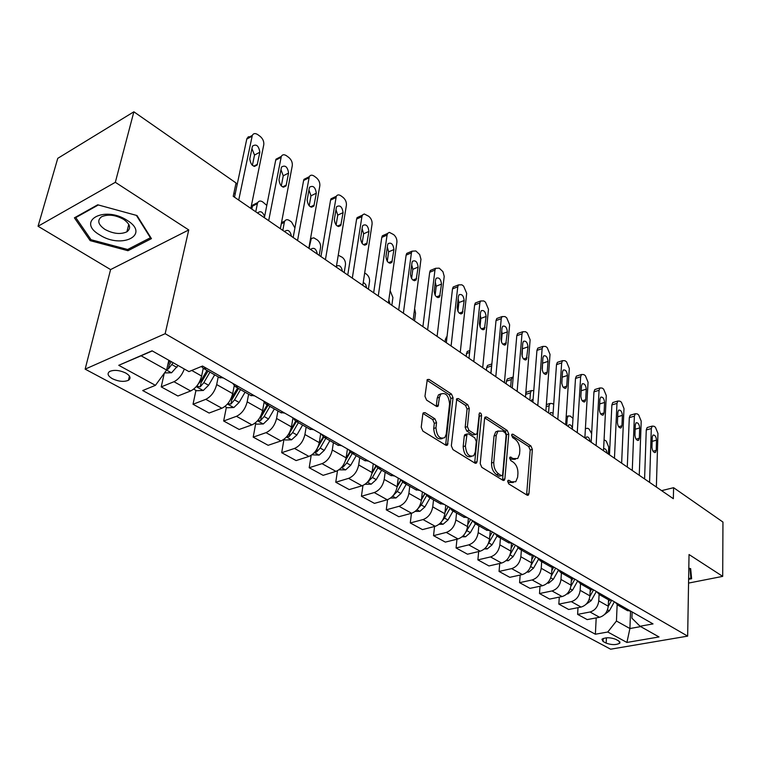 <?xml version="1.0" encoding="UTF-8"?>
<svg xmlns="http://www.w3.org/2000/svg" width="761" height="761" viewBox="0 0 761 761"><rect width="100%" height="100%" fill="white"/><g stroke="black" fill="none" stroke-linecap="round" stroke-linejoin="round"><path stroke-width="1.14" d="M507.673 481.371L508.738 483.891L527.05 495.145L528.334 495.135L528.943 493.689L532.367 449.428L530.893 445.927L512.971 434.217L511.991 434.246L511.63 435.149L512.686 437.642L515.035 439.164C518.289 441.78 519.887 445.565 519.83 450.512L519.525 454.193L517.746 458.512L513.39 458.588L510.051 457.104L509.67 458.055L510.726 460.557L513.104 462.06C516.396 464.648 518.013 468.462 517.937 473.485L517.632 477.233L515.749 481.742L511.44 481.827L509.042 480.353L508.082 480.381L507.673 481.371M112.428 378.75C118.649 381.594 123.986 382.108 128.438 380.291C131.215 378.246 130.331 375.829 125.774 373.042C119.572 370.169 114.226 369.627 109.717 371.425C106.873 373.508 107.777 375.953 112.428 378.75M425.095 412.652L423.306 412.814L422.821 414.032L421.223 427.263L422.888 431.116L445.813 445.214L447.478 445.09L453.061 397.765L451.473 394.046L429.08 379.416L427.282 379.558L424.961 396.291L426.598 400.105L436.367 406.336L438.098 406.203L439.458 397.29L440.695 394.131C445.689 392.2 448.648 395.425 449.58 403.825L446.222 434.151L444.824 437.594C439.782 439.439 436.824 436.158 435.958 427.758L436.548 422.631L434.921 418.826L425.095 412.652L422.992 413.347M188.747 229.946L115.33 182.307L133.869 111.8L57.769 158.336L38.05 226.255L110.592 269.584L85.146 369.142L165.166 333.699L188.747 229.946L110.592 269.584M688.553 583.088L722.703 576.372L689.038 554.531L687.659 636.129L165.166 333.699M722.703 576.372L722.95 522.056L673.599 487.687L661.632 490.645M133.869 111.8L236.043 182.963L233.218 196.309L673.342 498.702L673.599 487.687M480.22 463.649L481.799 467.33L502.907 480.305L504.296 480.267L504.885 478.85L508.776 434.065L507.264 430.498L486.621 417.009L485.099 417.066L484.605 418.322L480.22 463.649M474.95 463.116L452.957 449.599L451.34 445.832L456.79 398.697L458.436 398.593L467.72 404.652L469.28 408.334L467.397 426.664L468.976 430.365L475.092 434.255L476.633 434.179L477.157 432.885L479.382 413.033C480.6 412.624 481.323 413.461 481.551 415.535L477.033 461.68L476.462 463.04L474.95 463.116M618.76 640.952L615.649 639.269C610.094 637.29 605.518 637.28 601.932 639.24L603.054 641.466L606.175 643.131C611.73 645.09 616.296 645.09 619.854 643.131L618.76 640.952M85.146 369.142L610.626 649.2L687.659 636.129M632.134 611.949L631.906 618.179L640.039 626.236L653.024 623.906L202.521 366.041L188.928 371.606L152.076 350.811L118.745 365.309L141.089 355.796L166.63 370.036L168.809 360.257M640.039 626.236L659.016 636.947L626.912 642.455L607.763 632.01L616.448 621.024L617.142 604.729M596.196 617.903L595.378 634.227L607.763 632.01M595.378 634.227L142.707 390.545L155.444 385.332L118.745 365.309M115.33 182.307L38.05 226.255M630.546 611.349L629.908 628.529L640.695 626.598M616.448 621.024L629.908 628.529L626.912 642.455M164.29 373.232L161.227 386.892L177.912 396.005L190.659 390.964C195.986 388.205 199.639 383.24 201.627 376.048L203.244 368.314M195.948 390.374L193.028 404.262L205.793 399.335C211.111 396.633 214.745 391.715 216.676 384.562L218.236 376.866M193.028 404.262L209.104 413.042L221.879 408.238C227.206 405.594 230.802 400.724 232.685 393.627L234.188 385.922M226.369 407.278L223.667 421.004L236.462 416.305C241.779 413.708 245.356 408.885 247.182 401.837L248.619 394.217M223.667 421.004L239.163 429.461L251.958 424.885C257.275 422.345 260.823 417.57 262.602 410.56L264.067 402.531M255.706 423.573L253.204 437.137L266.008 432.667C271.325 430.165 274.845 425.437 276.576 418.474L277.908 410.95M253.204 437.137L268.148 445.299L280.961 440.942C286.269 438.488 289.77 433.808 291.444 426.892L292.937 418.112M286.478 436.966L291.568 439.81L285.261 439.991L283.986 439.287L281.694 452.7L294.507 448.438C299.815 446.032 303.287 441.39 304.923 434.521L306.15 427.083M281.694 452.7L296.115 460.586L308.928 456.419C314.236 454.06 317.679 449.466 319.268 442.636L320.695 433.684M311.192 455.335L309.194 467.73L322.008 463.658C327.316 461.347 330.731 456.79 332.281 450.008L333.404 442.655M309.194 467.73L323.121 475.34L335.934 471.363C341.232 469.099 344.628 464.591 346.131 457.846L347.435 448.99M337.494 470.717L335.763 482.236L348.567 478.365C353.855 476.129 357.232 471.658 358.688 464.952L359.725 457.694M335.763 482.236L349.223 489.589L362.017 485.803C367.297 483.615 370.655 479.192 372.072 472.533L373.27 463.782M362.949 485.47L361.437 496.267L374.231 492.557C379.501 490.407 382.831 486.022 384.21 479.401L385.161 472.22M361.437 496.267L374.45 503.373L387.235 499.758C392.495 497.646 395.796 493.299 397.147 486.726L398.241 478.07M387.587 499.654L386.265 509.832L399.04 506.293C404.291 504.21 407.573 499.901 408.885 493.366L409.751 486.269M386.265 509.832L398.85 516.709L411.615 513.256C416.857 511.211 420.12 506.94 421.385 500.443L422.393 491.891M411.444 513.295L410.284 522.95L423.03 519.573C428.272 517.566 431.506 513.333 432.743 506.874L433.532 499.863M410.284 522.95L422.469 529.608L435.206 526.308C440.429 524.339 443.644 520.144 444.843 513.723L445.756 505.266M434.56 526.479L433.542 535.658L446.26 532.424C451.473 530.484 454.669 526.327 455.839 519.944L456.552 513.009M433.542 535.658L445.337 542.108L458.036 538.95C463.249 537.047 466.417 532.919 467.558 526.583L468.386 518.222M456.961 539.216L456.067 547.968L468.747 544.876C473.941 543.002 477.09 538.912 478.203 532.605L478.85 525.746M456.067 547.968L467.501 554.208L480.162 551.192C485.347 549.347 488.476 545.295 489.551 539.035L490.284 530.874M478.679 551.544L477.889 559.887L490.531 556.928C495.706 555.121 498.816 551.097 499.863 544.866L500.453 538.084M477.889 559.887L488.971 565.946L501.594 563.054C506.759 561.276 509.841 557.29 510.859 551.097L511.487 543.516M499.739 563.482L499.054 571.444L511.649 568.619C516.795 566.869 519.868 562.912 520.857 556.757L521.39 550.051M499.054 571.444L509.803 577.323L522.379 574.555C527.516 572.833 530.56 568.914 531.53 562.798L532.063 555.654M520.172 575.04L519.582 582.66L532.129 579.958C537.256 578.255 540.291 574.365 541.223 568.286L541.689 561.647M519.582 582.66L530.008 588.358L542.536 585.713C547.654 584.048 550.66 580.186 551.573 574.146L552.029 567.335M540.015 586.246L539.501 593.542L552.001 590.955C557.1 589.309 560.096 585.485 560.981 579.463L561.399 572.9M539.501 593.542L549.623 599.078L562.103 596.548C567.192 594.931 570.16 591.135 571.026 585.152L571.416 578.579M559.278 597.119L558.84 604.11L571.292 601.628C576.362 600.039 579.321 596.272 580.158 590.327L580.519 583.83M558.84 604.11L568.676 609.485L581.1 607.059C586.16 605.49 589.09 601.751 589.908 595.844L590.251 589.385M577.999 607.659L577.618 614.374L590.022 611.996C595.064 610.455 597.984 606.745 598.774 600.867L599.088 594.465M577.618 614.374L587.178 619.597L599.544 617.266C604.576 615.754 607.478 612.072 608.248 606.222L608.543 599.839M152.286 350.926L141.089 355.796M626.741 610.236L631.031 611.321M615.078 602.189L618.208 605.356L621.585 605.908M608.429 599.773L612.738 600.848M596.5 591.554L599.62 594.741L603.007 595.273M589.575 589.004L593.884 590.06M577.361 580.595L580.462 583.801L583.858 584.315M570.151 577.903L574.46 578.94M557.642 569.314L560.724 572.519L564.12 573.023M550.117 566.46L554.436 567.478M537.304 557.67L540.367 560.895L543.773 561.371M529.456 554.655L533.775 555.654M516.329 545.666L519.373 548.9L522.778 549.356M508.139 542.479L512.457 543.449M494.679 533.271L497.694 536.515L501.099 536.952M486.136 529.913L490.445 530.855M472.324 520.476L475.311 523.73L478.717 524.139M463.401 516.919L467.711 517.832M449.228 507.254L452.186 510.517L455.592 510.897M439.915 503.506L444.215 504.381M425.351 493.594L428.272 496.857L431.677 497.209M415.62 489.627L419.91 490.474M400.666 479.459L403.539 482.721L406.935 483.045M390.488 475.264L394.759 476.072M375.106 464.828L377.951 468.101L381.328 468.395M364.462 460.395L368.714 461.176M348.652 449.684L351.439 452.957L354.807 453.214M337.513 445.004L341.737 445.727M321.237 433.998L323.967 437.261L327.325 437.48M309.575 429.042L313.77 429.718M292.814 417.722L295.487 420.995L298.826 421.166M280.59 412.481L284.766 413.118M263.325 400.847L265.931 404.11L269.242 404.234M250.512 395.301L254.65 395.882M232.714 383.325L235.244 386.578L238.526 386.655M219.273 377.456L223.363 377.97M201.408 366.498L203.349 368.362L206.612 368.381M161.227 386.892L173.955 381.718C178.435 379.501 181.889 375.268 184.333 369.018M166.63 370.036L155.444 385.332M688.619 579.33L691.616 578.731L690.674 568.629L688.81 568.191M74.407 217.827L90.178 240.638L127.953 250.721L151.449 238.631L136.999 215.534L97.703 204.795L74.407 217.827M128.352 249.113L127.953 250.721M90.597 239.078L90.178 240.638M507.663 481.485L509.204 482.436L513.314 482.512M515.34 459.311L511.183 459.225L509.661 458.255M526.612 494.878L530.179 450.055L528.705 446.564L511.62 435.435M502.536 480.077L506.579 434.721L505.066 431.164L484.681 417.875M501.28 475.558L502.26 475.53L502.669 474.55L506.122 435.187L505.066 432.686L502.555 431.049L497.913 431.192L496.248 435.321L493.775 462.346C493.67 467.482 495.316 471.354 498.721 473.979L501.28 475.558L499.045 476.177L501.642 475.701M498.198 430.935L495.706 431.858L494.032 435.986L496.248 435.321M499.045 476.177L496.486 474.598C493.08 471.982 491.435 468.11 491.539 462.992L494.032 435.986M456.4 399.439L465.504 405.375L467.72 404.652M475.644 434.483L472.866 434.931L466.75 431.049L465.171 427.359L467.073 409.047L465.504 405.375M474.664 462.945L479.344 416.238L478.973 414.526M465.409 445.956C466.217 453.994 469.004 457.237 473.77 455.687L475.264 452.091L476.31 441.475L474.74 437.794L468.614 433.913L467.035 433.998L465.409 445.956L463.173 446.631C463.877 454.431 466.598 457.732 471.335 456.524M465.827 434.369L464.8 434.683L464.277 435.977L466.512 435.292M463.173 446.631L464.277 435.977M442.246 438.602C437.252 439.848 434.407 436.472 433.713 428.472L434.303 423.344L432.676 419.549L422.954 413.451M441.028 393.798L438.479 394.873L437.233 398.032L439.458 397.29M436.234 406.25L437.233 398.032M445.623 445.099L450.845 398.507L449.256 394.778L426.94 380.234M604.643 614.479L609.342 610.836L614.393 601.789M604.072 439.772L606.241 441.085L608.724 447.078L608.391 454.07M608.239 606.403L611.34 600.838M609.371 600.315L608.439 601.98M607.154 453.223C606.593 449.865 605.414 448.391 603.625 448.79L603.625 448.79M649.571 482.369L651.311 428.548L652.215 426.103L654.108 426.274L655.43 427.254L657.951 433.409L656.363 487.03M648.068 427.273L647.173 427.53L646.26 429.965L644.586 478.935M652.263 437.061L653.005 435.083C654.926 434.797 656.096 436.481 656.534 440.162L656.22 450.388L655.449 452.415C653.537 452.69 652.367 450.988 651.939 447.316L652.263 437.061M585.999 604.339L591.211 600.629L596.339 591.459M589.861 596.462L593.418 590.089M591.24 589.813L590.117 591.82M590.098 441.504C589.518 438.06 588.301 436.567 586.446 437.014L585.704 438.479M591.649 433.665L589.223 429.242L587.844 428.281L585.409 428.567M566.897 593.903L567.906 593.903L572.548 590.127L577.609 581.09M566.745 425.456L567.202 418.312L566.051 418.655M570.902 586.284L574.878 579.178M572.633 578.902L571.245 581.375M572.386 428.129C571.463 425.37 570.255 424.296 568.781 424.914L568.058 426.36M572.995 418.407L570.322 416.077L568.163 415.972L567.202 418.312M547.216 583.154L548.643 583.154L553.323 579.302L558.289 570.465M548.567 412.966L549.09 405.765L546.189 406.659M546.341 404.595L550.032 403.454L549.09 405.765M551.325 575.915L555.663 568.182M553.551 567.525L551.811 570.636M553.085 413.137L550.631 412.481L549.918 413.898M553.694 404.5L552.324 403.549L550.032 403.454M632.267 470.469L634.379 416.153L635.283 413.737L637.28 413.898L638.641 414.897L641.209 421.147L639.25 475.273M631.183 414.926L630.213 415.211L629.309 417.618L627.283 467.054M635.321 424.762L636.053 422.802C638.041 422.46 639.259 424.172 639.697 427.939L639.326 438.269L638.555 440.277C636.567 440.6 635.349 438.878 634.921 435.111L635.321 424.762M614.46 458.236L616.971 403.406L617.865 401.018L619.987 401.171L621.385 402.198L623.991 408.543L621.642 463.173M613.823 402.236L612.776 402.55L611.873 404.928L609.485 454.821M617.884 412.11L618.617 410.169C620.681 409.779 621.946 411.52 622.393 415.382L621.946 425.799L621.185 427.787C619.112 428.167 617.856 426.417 617.418 422.555L617.884 412.11M596.129 445.642L599.069 390.288L599.953 387.939L602.189 388.072L603.635 389.137L606.289 395.577L603.521 450.731M595.968 389.175L594.836 389.527L593.941 391.877L591.173 442.246M599.963 399.097L600.686 397.185C602.826 396.738 604.129 398.498 604.595 402.464L604.063 412.985L603.311 414.945C601.161 415.373 599.868 413.604 599.402 409.637L599.963 399.097M526.926 572.091L528.8 572.082L533.528 568.163L538.427 559.449M529.875 400.124L530.455 392.857L525.68 394.379M525.756 393.466L526.517 392.143L527.773 391.744M531.064 565.375L535.868 556.843M533.937 555.739L531.768 559.592M533.1 399.411L531.958 399.706L531.264 401.076M533.784 390.64L531.378 390.583L530.455 392.857M577.257 432.676L580.643 376.8L581.509 374.488L583.887 374.602L585.371 375.696L588.072 382.241L584.867 437.908M577.589 375.744L576.372 376.143L575.497 378.445L572.32 429.29M581.509 385.703L582.222 383.829C584.448 383.306 585.799 385.095 586.284 389.166L585.666 399.782L584.924 401.713C582.698 402.217 581.347 400.419 580.871 396.348L581.509 385.703M689.98 568.467L690.883 578.122L688.638 578.569M690.988 572.006L690.883 578.122M127.125 220.338C104.171 205.194 75.681 221.175 99.815 234.987C121.95 249.427 150.688 234.683 127.125 220.338M123.596 219.349C115.339 214.849 107.995 213.993 101.565 216.761C96.951 220.357 98.064 224.571 104.923 229.403C113.256 233.846 120.58 234.645 126.897 231.81C131.358 228.31 130.264 224.162 123.596 219.349M127.648 249.484L91.025 239.705L75.777 217.589L98.35 204.966L136.39 215.373L150.402 237.755L127.648 249.484M75.948 216.971L75.777 217.589M150.545 237.185L150.402 237.755M505.989 560.686L508.358 560.676L513.123 556.672L518.003 548.015M510.641 386.911L511.287 379.577L506.407 381.194L507.311 378.968L508.662 378.521M506.17 383.839L506.407 381.194M509.984 554.864L515.454 545.161M513.466 544.029L511.097 548.215M512.315 387.149L512.077 387.891M513.209 376.895L512.191 377.351L511.287 379.577M557.813 419.321L561.675 362.902L562.522 360.647L565.043 360.733L566.565 361.865L569.323 368.514L565.661 424.714M558.679 361.922L557.366 362.36L556.5 364.614L552.895 415.944M562.512 371.91L563.207 370.074C565.528 369.485 566.926 371.292 567.43 375.487L566.726 386.198L565.994 388.091C563.673 388.662 562.274 386.854 561.789 382.659L562.512 371.91M562.227 376.115L561.808 383.696M484.386 548.938L487.278 548.909L492.082 544.828L497 536.134M490.855 373.318L491.568 365.908L486.66 367.592L487.554 365.423L489.009 364.919M486.403 370.255L486.66 367.592M488.039 544.191L494.412 533.119M492.357 531.949L489.78 536.515M491.777 364.861L491.568 365.908M462.07 536.809L465.532 536.781L470.384 532.614L475.397 523.768M466.055 356.281L467.197 351.477L468.766 350.916M465.409 532.881L472.552 520.981M470.593 519.487L467.768 524.472L470.593 519.478M439.021 524.31L443.083 524.253L447.982 520.01L453.08 511.031M445.099 341.879L445.413 339.159L447.03 336.59M442.074 520.981L444.519 518.051L449.903 508.567M448.2 506.664L445.004 512.296M448.115 506.617L445.023 512.048M415.202 511.392L419.91 511.325L424.857 506.988L430.051 497.865M418.017 508.529L421.271 504.971L426.588 495.639M425.076 493.432L421.47 499.758M424.904 493.337L421.527 499.264M537.78 405.556L542.136 348.595L542.964 346.388L545.637 346.455L547.207 347.615L550.022 354.369L545.865 411.111M539.207 347.682L537.78 348.167L536.943 350.374L532.881 402.189M542.945 357.708L543.63 355.92C546.027 355.244 547.492 357.071 548.015 361.389L547.216 372.205L546.503 374.06C544.086 374.707 542.631 372.871 542.127 368.552L542.945 357.708M542.669 361.332L542.27 370.36M517.119 391.363L521.998 333.851L522.807 331.71L525.642 331.748L527.259 332.938L530.132 339.806L525.451 397.09M519.135 333.014L517.604 333.556L516.795 335.696L512.248 388.015M522.788 343.078L523.444 341.328C525.946 340.576 527.468 342.421 528.001 346.864L526.422 359.592C523.91 360.324 522.388 358.469 521.865 354.017L522.788 343.078M522.512 346.322L522.141 356.395M495.801 376.714L501.252 318.659L502.022 316.586L505.038 316.576L506.702 317.813L509.632 324.795L504.41 382.631M498.455 317.898L496.8 318.507L496.02 320.581L490.959 373.394M502.003 327.991L502.631 326.298C505.237 325.442 506.816 327.316 507.378 331.891L505.713 344.666C503.107 345.504 501.518 343.63 500.966 339.035L502.003 327.991M501.727 330.94L502.146 333.775L501.394 341.889M473.808 361.608L479.849 302.983L480.581 300.985L483.787 300.937L485.508 302.212L488.486 309.308L482.693 367.706M477.128 302.307L475.349 302.983L474.607 304.98L468.995 358.298M480.562 312.429L481.171 310.792C483.872 309.841 485.518 311.725 486.117 316.462L484.367 329.275C481.646 330.217 480.001 328.314 479.42 323.577L480.562 312.429M480.286 315.149L480.857 318.412L480.001 326.869M390.555 498.065L395.977 497.97L400.961 493.537L406.25 484.272M414.621 308.7L415.544 313.247L414.564 320.904M393.342 495.363L397.261 491.454L402.569 482.151M400.952 480.153L397.128 486.859M400.8 479.82L397.223 486.079M451.092 345.998L457.761 286.811L458.455 284.899L461.86 284.804L463.639 286.117L466.683 293.337L460.262 352.305M455.126 286.222L453.204 286.983L452.5 288.885L446.327 342.726M458.436 296.371L459.007 294.811C461.822 293.736 463.544 295.649 464.172 300.528L462.336 313.38C459.511 314.436 457.789 312.514 457.18 307.625L458.436 296.371M458.16 298.892L458.902 302.564L457.922 311.325M365.042 484.291L371.225 484.158L376.257 479.63L381.651 470.212M390.136 290.645L392.914 297.561L391.839 305.294M367.972 481.542L372.433 477.48L377.827 468.053M375.982 466.512L371.863 473.684M375.725 466.132L372.072 472.495M390.146 304.124L388.814 300.091M427.625 329.874L434.959 270.117L435.615 268.3L439.23 268.157L442.931 271.658L444.215 276.319L437.099 336.391M432.419 269.622L430.346 270.469L429.689 272.276L422.907 326.631M435.596 279.791L436.139 278.307C439.059 277.109 440.857 279.04 441.513 284.081L439.592 296.971C436.652 298.15 434.854 296.21 434.208 291.149L435.596 279.791M435.311 282.15L436.234 286.203L435.13 295.239M338.94 469.822L345.637 469.879L350.707 465.247L356.205 455.677M364.69 272.914L366.45 274.15C368.714 276.024 369.751 278.44 369.561 281.389L368.4 289.19M341.784 467.159L343.316 466.845L346.75 463.021L352.257 453.432M350.25 452.205L345.513 460.443M349.86 451.825L346.017 458.522M366.659 287.991L365.689 284.471L363.263 282.283M311.953 454.821L319.154 455.107L324.272 450.369L329.874 440.638M338.236 255.201L342.288 257.323C344.619 259.254 345.675 261.717 345.465 264.695L344.21 272.562M314.721 452.215L316.69 451.958L320.172 448.058L325.794 438.307M323.767 437.166L317.708 447.582M323.197 436.833L318.935 444.234M342.402 271.325C341.394 266.35 339.425 264.657 336.486 266.245L336.419 266.36M291.568 439.81L296.895 434.959L302.612 425.066M308.985 248.362L311.335 238.431L313.846 237.841L317.327 239.943C319.734 241.941 320.819 244.443 320.571 247.449L319.211 255.392M286.726 436.681L289.132 436.548L292.643 432.562L298.379 422.65M296.39 421.508L289.808 432.6L289.132 436.548M295.696 421.109L290.692 429.765M317.347 254.107C316.272 248.952 314.217 247.258 311.173 249.009L310.869 249.656M254.992 423.173L256.771 424.162L263.325 423.953L268.528 418.988L274.36 408.923M282.816 230.383L284.329 222.336L281.285 223.801M281.599 222.136L282.588 222.126M257.751 420.519L260.566 420.576L264.124 416.514L269.974 406.422M268.015 405.299L261.299 416.581L260.566 420.576M267.197 404.833L260.928 415.601M291.463 236.329C290.312 230.983 288.162 229.27 285.004 231.192L284.766 231.725M294.916 227.958L291.539 221.993L289.437 220.528C287.43 219.282 285.879 219.453 284.785 221.071L284.329 222.336M224.923 406.469L227.244 407.753L233.865 407.515L239.116 402.436L245.071 392.191M255.753 211.786L257.38 203.672L252.414 206.164L252.804 205.051L255.753 203.567M251.815 209.085L252.414 206.164M227.748 403.691L230.954 404.015L234.55 399.867L240.524 389.594M238.593 388.49L231.744 399.972L230.954 404.015M237.641 387.948L229.851 400.724M264.6 216.552C262.745 211.862 260.519 210.607 257.941 212.776L257.77 213.175M266.797 205.394L262.707 201.922C260.538 200.581 258.892 200.79 257.77 202.559L257.38 203.672M193.703 389.128L196.604 390.735L203.311 390.46L208.6 385.256L214.688 374.831M196.709 386.093L200.229 386.835L203.862 382.593L209.969 372.139M208.067 371.054L201.075 382.745L200.229 386.835M206.973 370.426L200.856 380.9L197.736 384.733M235.168 194.026L233.922 192.98M237.242 184.191L235.967 183.306M164.528 372.909L171.586 372.766L178.064 365.48M166.773 369.389L168.324 368.999L173.147 362.702M171.282 361.646L169.246 364.852L168.324 368.999M170.026 360.942L167.886 364.414M403.368 313.209L411.416 252.871L412.015 251.168L415.858 250.959L419.672 254.555L420.966 259.292L413.166 319.943M408.961 252.471L406.735 253.423L406.127 255.125L398.697 310.003M412.005 262.659L412.5 261.27C415.544 259.939 417.418 261.879 418.122 267.101L416.105 280C413.042 281.323 411.168 279.363 410.483 274.131L412.005 262.659M411.711 264.895L412.823 269.308L411.596 278.583M378.274 295.972L387.073 235.044L387.815 233.199L389.394 232.381L393.665 234.626C395.996 236.661 397.08 239.201 396.909 242.245L388.414 302.935M384.724 234.759L382.336 235.815L381.784 237.394L373.661 292.804M387.615 244.966L388.072 243.672C391.23 242.188 393.19 244.148 393.941 249.551L391.829 262.459C388.652 263.934 386.693 261.955 385.96 256.543L387.615 244.966M387.32 247.078L388.633 251.843L387.273 261.356M352.314 278.126L361.913 216.619L362.597 214.887L364.262 213.965L368.762 216.305C371.178 218.397 372.281 220.985 372.081 224.067L362.807 285.337M359.658 216.447L357.099 217.627L356.614 219.063L347.758 275.006M362.407 226.664L362.807 225.475C366.098 223.829 368.134 225.808 368.942 231.401L366.726 244.319C363.425 245.946 361.38 243.958 360.59 238.345L362.407 226.664M362.093 228.69L363.625 233.798L362.131 243.51M325.423 259.663L336.305 196.262C337.37 194.626 338.902 194.474 340.909 195.805L343.011 197.346C345.494 199.506 346.626 202.141 346.398 205.261L336.295 267.13M333.727 197.499L331.006 198.811L330.569 200.105L320.942 256.581M336.314 207.724L336.666 206.659C340.081 204.842 342.212 206.83 343.078 212.633L340.757 225.532C337.323 227.339 335.182 225.342 334.336 219.52L336.314 207.724M335.981 209.675L337.76 215.125L336.115 225.018M297.561 240.514L309.289 176.685C310.383 174.897 312.01 174.707 314.179 176.133L316.348 177.732C318.926 179.957 320.077 182.65 319.82 185.798L308.833 248.257M306.892 177.893L303.981 179.349L303.61 180.481L293.166 237.499M309.299 188.119L309.603 187.177C313.142 185.18 315.377 187.187 316.31 193.199L313.874 206.079C310.307 208.076 308.072 206.06 307.159 200.029L309.299 188.119M308.956 190.022L310.983 195.805L309.185 205.86M268.681 220.671L281.304 156.414C282.426 154.454 284.148 154.236 286.488 155.758L288.742 157.422C291.406 159.715 292.595 162.454 292.291 165.641L280.362 228.7M280.048 157.869L275.996 159.201L275.701 160.152L264.371 217.713M281.323 167.8L281.57 167.011C285.242 164.814 287.572 166.83 288.581 173.07L286.022 185.922C282.331 188.119 279.981 186.084 278.992 179.824L281.323 167.8M280.961 169.674L283.254 175.791L281.294 185.998M238.716 200.086L252.3 135.42C253.442 133.27 255.268 133.013 257.798 134.649L260.138 136.362C262.897 138.74 264.105 141.536 263.772 144.752L250.835 208.409M251.044 136.742L248.305 136.809L246.764 139.092L234.502 197.194M252.319 146.749L252.509 146.112C256.305 143.705 258.75 145.741 259.843 152.21L257.151 165.013C253.318 167.43 250.864 165.384 249.789 158.878L252.319 146.749M251.929 148.604L254.516 155.054L252.386 165.394M191.753 370.455L201.627 376.048M216.676 384.562L232.685 393.627M247.182 401.837L262.602 410.56M276.576 418.474L291.444 426.892M304.923 434.521L319.268 442.636M332.281 450.008L346.131 457.846M358.688 464.952L372.072 472.533M384.21 479.401L397.147 486.726M408.885 493.366L421.385 500.443M432.743 506.874L444.843 513.723M455.839 519.944L467.558 526.583M478.203 532.605L489.551 539.035M499.863 544.866L510.859 551.097M520.857 556.757L531.53 562.798M541.223 568.286L551.573 574.146M560.981 579.463L571.026 585.152M580.158 590.327L589.908 595.844M598.774 600.867L608.248 606.222M590.022 611.996L599.544 617.266M571.292 601.628L581.1 607.059M552.001 590.955L562.103 596.548M532.129 579.958L542.536 585.713M511.649 568.619L522.379 574.555M490.531 556.928L501.594 563.054M468.747 544.876L480.162 551.192M446.26 532.424L458.036 538.95M423.03 519.573L435.206 526.308M399.04 506.293L411.615 513.256M374.231 492.557L387.235 499.758M348.567 478.365L362.017 485.803M322.008 463.658L335.934 471.363M294.507 448.438L308.928 456.419M266.008 432.667L280.961 440.942M236.462 416.305L251.958 424.885M205.793 399.335L221.879 408.238M173.955 381.718L190.659 390.964M606.412 637.804L606.175 643.131M603.197 638.45L603.054 641.466M509.204 482.436L511.44 481.827M509.822 457.428L511.021 457.085M511.183 459.225L513.39 458.588M511.763 434.588L512.971 434.217M528.705 446.564L530.893 445.927M530.179 450.055L532.367 449.428M526.717 494.27L528.943 493.689M507.853 480.676L509.042 480.353M484.776 417.589L486.621 417.009M505.066 431.164L507.264 430.498M506.579 434.721L508.776 434.065M502.66 479.468L504.885 478.85M491.539 462.992L493.775 462.346M496.486 474.598L498.721 473.979M456.457 399.249L458.436 398.593M467.073 409.047L469.28 408.334M465.171 427.359L467.397 426.664M466.75 431.049L468.976 430.365M472.866 434.931L475.092 434.255M479.344 416.238L481.551 415.535M474.788 462.327L477.033 461.68M432.676 419.549L434.921 418.826M434.303 423.344L436.548 422.631M433.713 428.472L435.958 427.758M436.348 405.737L438.574 404.995M426.969 380.148L429.08 379.416M449.256 394.778L451.473 394.046M450.845 398.507L453.061 397.765M445.765 444.472L448.01 443.787M607.516 609.808L609.342 610.836M646.26 429.965L651.311 428.548M656.534 440.162L652.129 441.37M656.22 450.388L653.033 451.244M589.147 599.468L591.211 600.629M567.211 593.599L567.763 593.903M570.227 588.824L572.548 590.127M547.682 582.698L548.5 583.154M550.745 577.856L553.323 579.302M629.309 417.618L634.379 416.153M639.697 427.939L635.15 429.233M639.326 438.269L636.082 439.173M611.873 404.928L616.971 403.406M622.393 415.382L617.675 416.762M621.946 425.799L618.645 426.75M593.941 391.877L599.069 390.288M604.595 402.464L599.706 403.939M604.063 412.985L600.705 413.974M527.563 571.473L528.657 572.082M530.674 566.555L533.528 568.163M575.497 378.445L580.643 376.8M586.284 389.166L581.204 390.754M585.666 399.782L582.26 400.828M506.816 559.896L508.215 560.676M509.975 554.902L513.123 556.672M556.5 364.614L561.675 362.902M567.43 375.487L562.255 377.152M566.726 386.198L563.264 387.301M485.413 547.958L487.126 548.909M488.828 543.002L492.082 544.828M469.613 352.419L466.341 353.589M463.325 535.639L465.38 536.781M467.026 530.721L470.384 532.614M446.793 338.655L445.413 339.159M440.524 522.912L442.94 524.262M444.519 518.051L447.982 520.01M416.971 509.775L419.758 511.325M421.271 504.971L424.857 506.988M536.943 350.374L542.136 348.595M548.015 361.389L542.821 363.121M547.216 372.205L543.696 373.356M516.795 335.696L521.998 333.851M528.001 346.864L522.788 348.671M527.107 357.784L523.549 358.992M496.02 320.581L501.252 318.659M507.378 331.891L502.146 333.775M506.379 342.916L502.774 344.191M474.607 304.98L479.849 302.983M486.117 316.462L480.857 318.412M485.004 327.582L481.361 328.914M392.628 496.191L395.825 497.97M397.261 491.454L400.961 493.537M393.97 494.536L393.894 495.126M452.5 288.885L457.761 286.811M464.172 300.528L458.902 302.564M462.935 311.763L459.264 313.151M367.449 482.141L371.073 484.167M372.433 477.48L376.257 479.63M369.218 479.868L369.028 481.218M429.689 272.276L434.959 270.117M441.513 284.081L436.234 286.203M440.162 295.42L436.453 296.885M341.394 467.606L345.475 469.889M346.75 463.021L350.707 465.247M343.649 464.552L343.316 466.845M314.417 452.557L318.992 455.107M320.172 448.058L324.272 450.369M317.242 448.495L316.69 451.958M292.643 432.562L296.895 434.959M257.503 420.804L263.154 423.953M264.124 416.514L268.528 418.988M227.453 404.034L233.703 407.525M234.55 399.867L239.116 402.436M196.262 386.636L203.139 390.469M203.862 382.593L208.6 385.256M200.143 380.5L200.856 380.9M166.592 370.084L171.415 372.776M172.005 364.652L176.923 367.42M168.295 362.569L168.875 362.892M406.127 255.125L411.416 252.871M418.122 267.101L412.823 269.308M416.628 278.545L412.9 280.077M381.784 237.394L387.073 235.044M393.941 249.551L388.633 251.843M392.315 261.099L388.576 262.697M356.614 219.063L361.913 216.619M368.942 231.401L363.625 233.798M367.163 243.063L363.425 244.728M330.569 200.105L335.877 197.556M343.078 212.633L337.76 215.125M341.147 224.4L337.408 226.131M303.61 180.481L308.928 177.817M316.31 193.199L310.983 195.805M314.207 205.08L310.498 206.878M275.701 160.152L281.009 157.375M288.581 173.07L283.254 175.791M286.298 185.066L282.616 186.921M246.764 139.092L252.072 136.181M259.843 152.21L254.516 155.054M257.37 164.319L253.746 166.231M129.437 376.086L128.438 380.291M618.208 605.356L627.663 610.76M599.62 594.741L609.352 600.305M580.462 583.801L590.498 589.528M560.724 572.519L571.064 578.427M540.367 560.895L551.031 566.983M519.373 548.9L530.369 555.178M497.694 536.515L509.052 543.002M475.311 523.73L487.04 530.427M452.186 510.517L464.305 517.442M428.272 496.857L440.809 504.01M403.539 482.721L416.505 490.132M377.951 468.101L391.363 475.768M351.439 452.957L365.337 460.9M323.967 437.261L338.379 445.499M295.487 420.995L310.431 429.527M265.931 404.11L281.437 412.966M235.244 386.578L251.349 395.777M203.349 368.362L220.091 377.922M619.901 641.884L619.854 643.131M527.544 495.335L528.334 495.135M503.411 480.505L504.296 480.267M495.706 431.858L497.913 431.192M464.8 434.683L467.035 433.998M475.473 463.335L476.462 463.04M438.479 394.873L440.695 394.131M436.947 406.583L438.098 406.203M446.355 445.432L447.478 445.09M647.173 427.53L652.215 426.103M655.449 452.415L654.745 452.605M568.163 415.972L566.194 416.562M630.213 415.211L635.283 413.737M638.555 440.277L637.794 440.486M612.776 402.55L617.865 401.018M621.185 427.787L620.358 428.024M594.836 389.527L599.953 387.939M603.311 414.945L602.417 415.202M531.378 390.583L526.517 392.143M576.372 376.143L581.509 374.488M584.924 401.713L583.963 402.008M128.771 224.381L126.897 231.81M512.191 377.351L507.311 378.968M557.366 362.36L562.522 360.647M565.994 388.091L564.947 388.424M491.863 363.939L487.554 365.423M469.813 350.545L467.197 351.477M447.002 336.847L446.241 337.123M537.78 348.167L542.964 346.388M546.503 374.06L545.371 374.431M517.604 333.556L522.807 331.71M526.422 359.592L525.195 360.01M496.8 318.507L502.022 316.586M505.713 344.666L504.391 345.133M475.349 302.983L480.581 300.985M484.367 329.275L482.931 329.798M453.204 286.983L458.455 284.899M462.336 313.38L460.786 313.97M430.346 270.469L435.615 268.3M439.592 296.971L437.917 297.627M310.907 238.973L310.421 239.201M284.785 221.071L281.503 222.64M257.77 202.559L252.804 205.051M406.735 253.423L412.015 251.168M416.105 280L414.298 280.742M382.336 235.815L387.625 233.465M391.829 262.459L389.889 263.287M357.099 217.627L362.407 215.173M366.726 244.319L364.643 245.242M331.006 198.811L336.305 196.262M340.757 225.532L338.521 226.569M303.981 179.349L309.289 176.685M313.874 206.079L311.487 207.23M275.996 159.201L281.304 156.414M286.022 185.922L283.482 187.206M247.002 138.321L252.3 135.42M257.151 165.013L254.45 166.44"/></g></svg>
